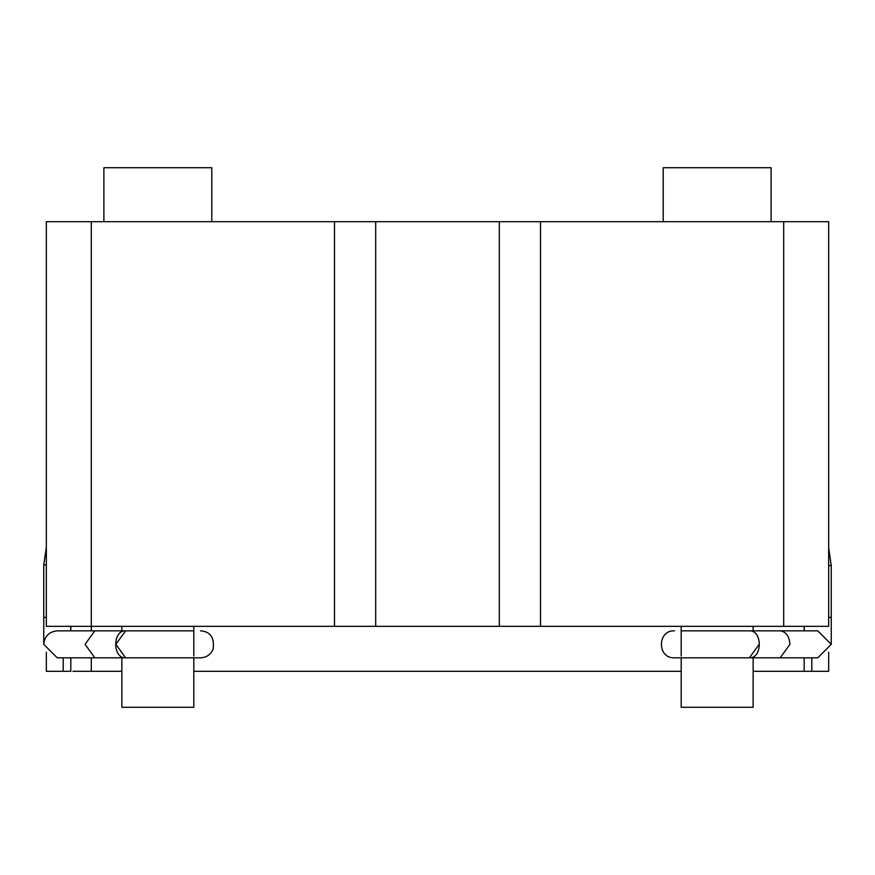 <?xml version="1.0" encoding="UTF-8"?>
<svg xmlns="http://www.w3.org/2000/svg" width="875" height="875" viewBox="0 0 875 875"><rect width="100%" height="100%" fill="white"/><g stroke="black" fill="none" stroke-linecap="round" stroke-linejoin="round"><path stroke-width="1.31" d="M70.722 630.831L70.722 626.336M43.75 644.328L57.236 657.814L94.795 657.814L85.072 644.328L94.795 630.831L57.236 630.831C49.109 631.695 44.603 636.191 43.75 644.328L43.75 617.345L46.331 617.345M200.55 630.831C210.448 631.531 214.627 637.667 213.106 649.25C210.536 654.752 206.347 657.606 200.55 657.814L125.595 657.814C112.459 658.558 112.459 630.098 125.595 630.831L115.861 644.328L125.595 657.814L94.795 657.814M831.25 644.328L831.25 565.611L828.669 547.947L831.25 565.611L828.669 565.611M817.764 657.814L831.25 644.328L817.764 630.831L780.205 630.831C786.067 631.695 789.316 636.191 789.928 644.328L780.205 657.814L817.764 657.814M681.198 630.831L749.405 630.831C762.541 630.098 762.541 658.558 749.405 657.814L759.139 644.328M753.134 671.3L828.669 671.3L828.669 652.258M46.331 652.258L46.331 671.3L70.82 671.3L70.82 657.814M540.52 626.336L540.52 221.681L828.669 221.681L828.669 626.336L46.331 626.336L46.331 221.681L91.295 221.681L91.295 630.831M540.52 221.681L91.295 221.681M681.198 671.3L193.802 671.3M121.866 671.3L91.295 671.3L91.295 657.814M72.888 671.3L91.295 671.3M681.198 657.814L681.198 707.273L753.134 707.273L753.134 657.814M681.198 626.336L681.198 656.009M121.866 657.814L121.866 707.273L193.802 707.273L193.802 657.814M121.866 626.336L121.866 630.831M94.795 630.831L193.802 630.831M663.206 221.681L663.206 167.727L771.116 167.727L771.116 221.681M103.884 221.681L103.884 167.727L211.794 167.727L211.794 221.681M43.75 617.345L43.75 564.878L46.331 547.477L43.75 564.878L46.331 564.878M831.25 617.345L828.669 617.345M783.705 221.681L783.705 626.336M334.48 221.681L334.48 626.336M375.692 221.681L375.692 626.336M499.308 626.336L499.308 221.681M63.197 657.814L63.197 671.3M811.803 671.3L811.803 657.814M804.278 626.336L804.278 630.831M749.405 630.831L780.205 630.831M674.45 630.831C657.005 630.088 657.103 658.634 674.45 657.814L780.205 657.814M70.82 630.831L70.82 626.336M804.18 671.3L804.18 657.814M804.18 630.831L804.18 626.336M753.134 626.336L753.134 630.831M193.802 626.336L193.802 656.009"/></g></svg>
